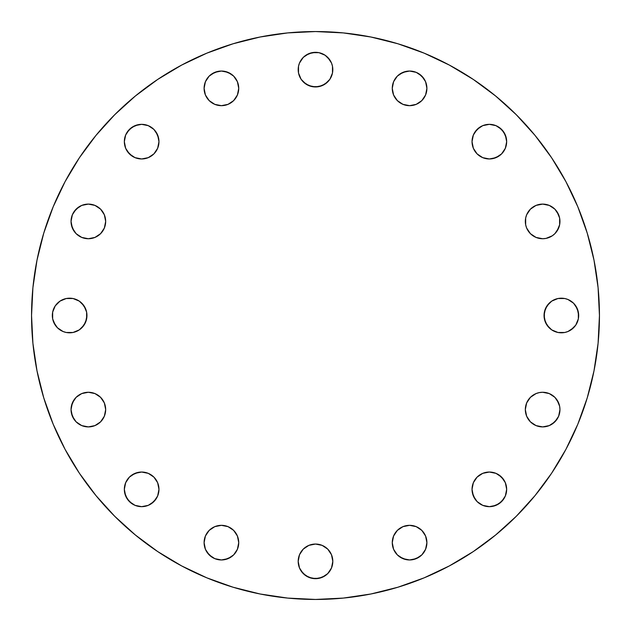 <?xml version="1.0" encoding="UTF-8"?>
<svg xmlns="http://www.w3.org/2000/svg" width="631" height="631" viewBox="0 0 631 631"><rect width="100%" height="100%" fill="white"/><g stroke="black" fill="none" stroke-linecap="round" stroke-linejoin="round"><path stroke-width="0.95" d="M141.652 506.661A17.313 17.313 0 0 1 124.339 489.348A17.313 17.313 0 0 1 141.652 472.035L135.026 473.353L129.41 477.107L125.656 482.723L124.339 489.348L125.656 495.974L129.41 501.59L135.026 505.344L141.652 506.661L148.277 505.344L153.893 501.59L157.647 495.974L158.965 489.348L157.647 482.723L153.893 477.107L148.277 473.353L141.652 472.035A17.313 17.313 0 0 1 158.965 489.348A17.313 17.313 0 0 1 141.652 506.661M221.41 559.957A17.313 17.313 0 0 1 204.097 542.644A17.313 17.313 0 0 1 221.41 525.331L214.785 526.648L209.169 530.403L205.414 536.019L204.097 542.644L205.414 549.27L209.169 554.886L214.785 558.64L221.41 559.957L228.043 558.64L233.659 554.886L237.414 549.27L238.731 542.644L237.414 536.019L233.659 530.403L228.043 526.648L221.41 525.331A17.313 17.313 0 0 1 238.731 542.644A17.313 17.313 0 0 1 221.41 559.957M298.187 561.361A17.313 17.313 0 0 1 315.5 544.048A17.313 17.313 0 0 1 332.813 561.361L331.496 554.736L327.741 549.12L322.125 545.365L315.5 544.048L308.875 545.365L303.259 549.12L299.504 554.736L298.187 561.361L299.504 567.987L303.259 573.603L308.875 577.357L315.5 578.674L322.125 577.357L327.741 573.603L331.496 567.987L332.813 561.361A17.313 17.313 0 0 1 315.5 578.674A17.313 17.313 0 0 1 298.187 561.361M392.269 542.644A17.313 17.313 0 0 1 409.59 525.331A17.313 17.313 0 0 1 426.903 542.644L425.586 536.019L421.831 530.403L416.215 526.648L409.59 525.331L402.957 526.648L397.341 530.403L393.586 536.019L392.269 542.644L393.586 549.27L397.341 554.886L402.957 558.64L409.59 559.957L416.215 558.64L421.831 554.886L425.586 549.27L426.903 542.644A17.313 17.313 0 0 1 409.59 559.957A17.313 17.313 0 0 1 392.269 542.644M472.035 489.348A17.313 17.313 0 0 1 489.348 472.035A17.313 17.313 0 0 1 506.661 489.348L505.344 482.723L501.59 477.107L495.974 473.353L489.348 472.035L482.723 473.353L477.107 477.107L473.353 482.723L472.035 489.348L473.353 495.974L477.107 501.59L482.723 505.344L489.348 506.661L495.974 505.344L501.59 501.59L505.344 495.974L506.661 489.348A17.313 17.313 0 0 1 489.348 506.661A17.313 17.313 0 0 1 472.035 489.348M525.655 406.238A17.313 17.313 0 0 0 525.331 409.59A17.313 17.313 0 0 1 542.644 392.269A17.313 17.313 0 0 1 559.957 409.59L559.626 406.206A17.313 17.313 0 0 0 554.909 397.364M559.957 409.566A17.313 17.313 0 0 0 559.626 406.222L558.64 402.957L554.886 397.341L549.27 393.586L546.02 392.608A17.313 17.313 0 0 0 542.668 392.269L539.268 392.608A17.313 17.313 0 0 0 536.034 393.586L530.403 397.341L526.648 402.957A17.313 17.313 0 0 0 525.67 406.183M554.862 397.317A17.313 17.313 0 0 0 552.283 395.203M552.243 395.172A17.313 17.313 0 0 0 546.044 392.608M542.621 392.269A17.313 17.313 0 0 0 539.276 392.6L536.019 393.586L530.403 397.341A17.313 17.313 0 0 1 536.003 393.594M530.387 397.356A17.313 17.313 0 0 0 528.25 399.959M528.242 399.975A17.313 17.313 0 0 0 526.656 402.941M549.12 303.259L545.365 308.875L544.048 315.5A17.313 17.313 0 0 1 561.361 298.187A17.313 17.313 0 0 1 578.674 315.5L577.357 308.875L573.603 303.259L567.987 299.504L564.737 298.518L557.978 298.518L551.739 301.105L546.967 305.877L544.379 312.124L544.379 318.876L546.967 325.123L551.739 329.895L557.978 332.482L564.737 332.482L567.987 331.496L573.603 327.741L575.756 325.123L578.343 318.876L578.343 312.124L575.756 305.877M528.242 211.803A17.313 17.313 0 0 0 526.656 214.769L525.662 218.034A17.313 17.313 0 0 0 525.331 221.41A17.313 17.313 0 0 1 542.644 204.097A17.313 17.313 0 0 1 559.957 221.41A17.313 17.313 0 0 0 558.64 214.785L554.886 209.169A17.313 17.313 0 0 0 552.291 207.031M552.235 207A17.313 17.313 0 0 0 549.285 205.422L546.02 204.436A17.313 17.313 0 0 0 542.676 204.097L536.019 205.414L533.021 207.015L530.403 209.169L526.648 214.785M549.254 205.414A17.313 17.313 0 0 0 546.044 204.436M542.613 204.097A17.313 17.313 0 0 0 539.284 204.428L536.019 205.414L530.403 209.169M539.245 204.436A17.313 17.313 0 0 0 536.034 205.406M536.003 205.422A17.313 17.313 0 0 0 533.037 207.007M533.014 207.023A17.313 17.313 0 0 0 528.257 211.779M526.64 214.808A17.313 17.313 0 0 0 525.67 218.01M472.035 141.652A17.313 17.313 0 0 1 489.348 124.339A17.313 17.313 0 0 1 506.661 141.652L505.344 135.026L501.59 129.41L495.974 125.656L489.348 124.339L482.723 125.656L477.107 129.41L473.353 135.026L472.035 141.652L473.353 148.277L477.107 153.893L482.723 157.647L489.348 158.965L495.974 157.647L501.59 153.893L505.344 148.277L506.661 141.652A17.313 17.313 0 0 1 489.348 158.965A17.313 17.313 0 0 1 472.035 141.652M392.269 88.356A17.313 17.313 0 0 1 409.59 71.043A17.313 17.313 0 0 1 426.903 88.356L425.586 81.73L421.831 76.114L416.215 72.36L409.59 71.043L402.957 72.36L397.341 76.114L393.586 81.73L392.269 88.356L393.586 94.981L397.341 100.597L402.957 104.352L409.59 105.669L416.215 104.352L421.831 100.597L425.586 94.981L426.903 88.356A17.313 17.313 0 0 1 409.59 105.669A17.313 17.313 0 0 1 392.269 88.356M303.259 81.88L308.875 85.635L315.5 86.952A17.313 17.313 0 0 1 298.187 69.639A17.313 17.313 0 0 1 315.5 52.326L308.875 53.643L303.259 57.397L299.504 63.013L298.518 66.263L298.518 73.022L301.105 79.261L305.877 84.033L312.124 86.621L318.876 86.621L325.123 84.033L329.895 79.261L332.482 73.022L332.482 66.263L331.496 63.013L327.741 57.397L325.123 55.244L318.876 52.657L312.124 52.657L305.877 55.244M221.41 105.669A17.313 17.313 0 0 1 204.097 88.356A17.313 17.313 0 0 1 221.41 71.043L214.785 72.36L209.169 76.114L205.414 81.73L204.097 88.356L205.414 94.981L209.169 100.597L214.785 104.352L221.41 105.669L228.043 104.352L233.659 100.597L237.414 94.981L238.731 88.356L237.414 81.73L233.659 76.114L228.043 72.36L221.41 71.043A17.313 17.313 0 0 1 238.731 88.356A17.313 17.313 0 0 1 221.41 105.669M141.652 158.965A17.313 17.313 0 0 1 124.339 141.652A17.313 17.313 0 0 1 141.652 124.339L135.026 125.656L129.41 129.41L125.656 135.026L124.339 141.652L125.656 148.277L129.41 153.893L135.026 157.647L141.652 158.965L148.277 157.647L153.893 153.893L157.647 148.277L158.965 141.652L157.647 135.026L153.893 129.41L148.277 125.656L141.652 124.339A17.313 17.313 0 0 1 158.965 141.652A17.313 17.313 0 0 1 141.652 158.965M88.356 238.731A17.313 17.313 0 0 1 71.043 221.41A17.313 17.313 0 0 1 88.356 204.097L81.73 205.414L76.114 209.169L72.36 214.785L71.043 221.41L72.36 228.043L76.114 233.659L81.73 237.414L88.356 238.731L94.981 237.414L100.597 233.659L104.352 228.043L105.669 221.41L104.352 214.785L100.597 209.169L94.981 205.414L88.356 204.097A17.313 17.313 0 0 1 105.669 221.41A17.313 17.313 0 0 1 88.356 238.731M88.356 426.903A17.313 17.313 0 0 1 71.043 409.59A17.313 17.313 0 0 1 88.356 392.269L81.73 393.586L76.114 397.341L72.36 402.957L71.043 409.59L72.36 416.215L76.114 421.831L81.73 425.586L88.356 426.903L94.981 425.586L100.597 421.831L104.352 416.215L105.669 409.59L104.352 402.957L100.597 397.341L94.981 393.586L88.356 392.269A17.313 17.313 0 0 1 105.669 409.59A17.313 17.313 0 0 1 88.356 426.903M60.024 301.105L55.244 305.877L52.657 312.124L52.326 315.5A17.313 17.313 0 0 1 69.639 298.187A17.313 17.313 0 0 1 86.952 315.5L86.621 312.124L84.033 305.877L79.261 301.105L73.022 298.518L66.263 298.518L60.024 301.105L55.244 305.877L52.657 312.124L52.657 318.876L53.643 322.125L57.397 327.741L63.013 331.496L66.263 332.482L73.022 332.482L79.261 329.895L84.033 325.123L86.621 318.876L86.621 312.124L85.635 308.875L81.88 303.259M599.45 315.5A283.95 283.95 0 0 1 315.5 599.45A283.95 283.95 0 0 1 31.55 315.5L32.915 287.665L37.008 260.106L43.776 233.076L53.162 206.834L65.08 181.649L79.403 157.742L96.007 135.365L114.716 114.716L135.365 96.007L157.742 79.403L181.649 65.08L206.834 53.162L233.076 43.776L260.106 37.008L287.665 32.915L315.5 31.55L343.335 32.915L370.894 37.008L397.924 43.776L424.166 53.162L449.351 65.08L473.258 79.403L495.635 96.007L516.284 114.716L534.993 135.365L551.597 157.742L565.92 181.649L577.838 206.834L587.224 233.076L593.992 260.106L598.085 287.665L599.45 315.5L598.085 343.335L593.992 370.894L587.224 397.924L577.838 424.166L565.92 449.351L551.597 473.258L534.993 495.635L516.284 516.284L495.635 534.993L473.258 551.597L449.351 565.92L424.166 577.838L397.924 587.224L370.894 593.992L343.335 598.085L315.5 599.45L287.665 598.085L260.106 593.992L233.076 587.224L206.834 577.838L181.649 565.92L157.742 551.597L135.365 534.993L114.716 516.284L96.007 495.635L79.403 473.258L65.08 449.351L53.162 424.166L43.776 397.924L37.008 370.894L32.915 343.335L31.55 315.5A283.95 283.95 0 0 1 315.5 31.55A283.95 283.95 0 0 1 599.45 315.5M525.331 409.59L526.648 416.215L530.403 421.831L536.019 425.586L542.644 426.903L549.27 425.586L554.886 421.831L558.64 416.215L559.957 409.59A17.313 17.313 0 0 1 542.644 426.903A17.313 17.313 0 0 1 525.331 409.59L526.648 402.957M549.27 393.586L542.644 392.269M525.662 218.034L525.662 224.794L526.648 228.043L530.403 233.659L536.019 237.414L542.644 238.731L546.02 238.392L552.267 235.813L554.886 233.659L558.64 228.043L559.626 224.794L559.626 218.034L557.039 211.795M554.886 209.169L549.27 205.414L542.644 204.097M587.224 397.924L577.838 424.166M473.258 551.597L449.351 565.92M233.076 587.224L206.834 577.838M135.365 534.993L114.716 516.284M79.403 473.258L65.08 449.351M43.776 233.076L53.162 206.834M157.742 79.403L181.649 65.08M397.924 43.776L424.166 53.162M551.597 157.742L565.92 181.649M151.274 503.743L156.046 498.971M157.647 495.974L158.633 492.724M158.633 485.973L157.647 482.723M148.277 473.353L145.027 472.367M138.276 472.367L132.029 474.954M124.67 492.724L127.257 498.971L132.029 503.743M224.794 559.626L231.033 557.039M237.414 549.27L238.392 546.02M238.392 539.268L237.414 536.019L233.659 530.403M209.169 530.403L207.015 533.021M205.414 536.019L204.436 539.268M204.436 546.02L205.414 549.27M207.015 552.267L211.795 557.039M214.785 558.64L218.034 559.626M301.105 570.976L305.877 575.756L312.124 578.343L318.876 578.343L325.123 575.756M331.496 567.987L332.482 564.737M327.741 549.12L322.125 545.365L315.5 544.048L308.875 545.365L303.259 549.12M299.504 554.736L298.518 557.978M392.608 546.02L393.586 549.27M399.967 557.039L406.206 559.626M412.966 559.626L419.205 557.039M425.586 549.27L426.564 546.02M426.564 539.268L425.586 536.019L421.831 530.403M397.341 530.403L395.187 533.021M393.586 536.019L392.608 539.268M472.367 492.724L474.954 498.971M492.724 506.33L498.971 503.743L503.743 498.971M503.743 479.726L498.971 474.954M495.974 473.353L492.724 472.367M485.973 472.367L482.723 473.353M473.353 482.723L472.367 485.973M530.403 421.831L533.021 423.985M536.019 425.586L539.268 426.564M546.02 426.564L549.27 425.586M552.267 423.985L557.039 419.205M558.64 416.215L559.626 412.966M559.626 406.206L557.039 399.967M539.268 392.608L536.019 393.586M570.976 329.895L575.756 325.123L578.343 318.876L578.674 315.5A17.313 17.313 0 0 1 561.361 332.813A17.313 17.313 0 0 1 544.048 315.5L545.365 322.125L549.12 327.741M554.736 331.496L557.978 332.482M567.987 299.504L564.737 298.518M530.403 233.659L533.021 235.813M536.019 237.414L539.268 238.392M546.02 238.392L549.27 237.414M557.039 231.033L559.626 224.794M559.626 218.034L558.64 214.785M472.367 145.027L473.353 148.277M482.723 157.647L485.973 158.633M492.724 158.633L498.971 156.046M506.33 138.276L503.743 132.029L498.971 127.257M479.726 127.257L474.954 132.029M473.353 135.026L472.367 138.276M392.608 91.732L393.586 94.981L397.341 100.597M421.831 100.597L423.985 97.979M425.586 94.981L426.564 91.732M426.564 84.98L425.586 81.73M423.985 78.733L419.205 73.961M416.215 72.36L412.966 71.374M406.206 71.374L399.967 73.961M393.586 81.73L392.608 84.98M329.895 60.024L325.123 55.244L318.876 52.657L315.5 52.326A17.313 17.313 0 0 1 332.813 69.639A17.313 17.313 0 0 1 315.5 86.952L322.125 85.635L327.741 81.88M331.496 76.264L332.482 73.022M299.504 63.013L298.518 66.263M233.659 100.597L235.813 97.979M237.414 94.981L238.392 91.732M238.392 84.98L237.414 81.73M231.033 73.961L224.794 71.374M218.034 71.374L211.795 73.961M205.414 81.73L204.436 84.98M204.436 91.732L205.414 94.981L209.169 100.597M145.027 158.633L148.277 157.647M157.647 148.277L158.633 145.027M158.633 138.276L156.046 132.029M138.276 124.67L132.029 127.257L127.257 132.029M127.257 151.274L132.029 156.046M135.026 157.647L138.276 158.633M91.732 238.392L94.981 237.414L100.597 233.659M100.597 209.169L97.979 207.015M94.981 205.414L91.732 204.436M84.98 204.436L81.73 205.414M78.733 207.015L73.961 211.795M72.36 214.785L71.374 218.034M71.374 224.794L73.961 231.033M81.73 237.414L84.98 238.392M91.732 426.564L94.981 425.586L100.597 421.831M100.597 397.341L97.979 395.187M94.981 393.586L91.732 392.608M84.98 392.608L81.73 393.586M73.961 399.967L71.374 406.206M71.374 412.966L73.961 419.205M81.73 425.586L84.98 426.564M81.88 327.741L85.635 322.125L86.952 315.5A17.313 17.313 0 0 1 69.639 332.813A17.313 17.313 0 0 1 52.326 315.5L52.657 318.876L55.244 325.123M63.013 331.496L66.263 332.482M76.264 299.504L73.022 298.518M559.957 221.41A17.313 17.313 0 0 1 542.644 238.731A17.313 17.313 0 0 1 525.331 221.41"/></g></svg>
